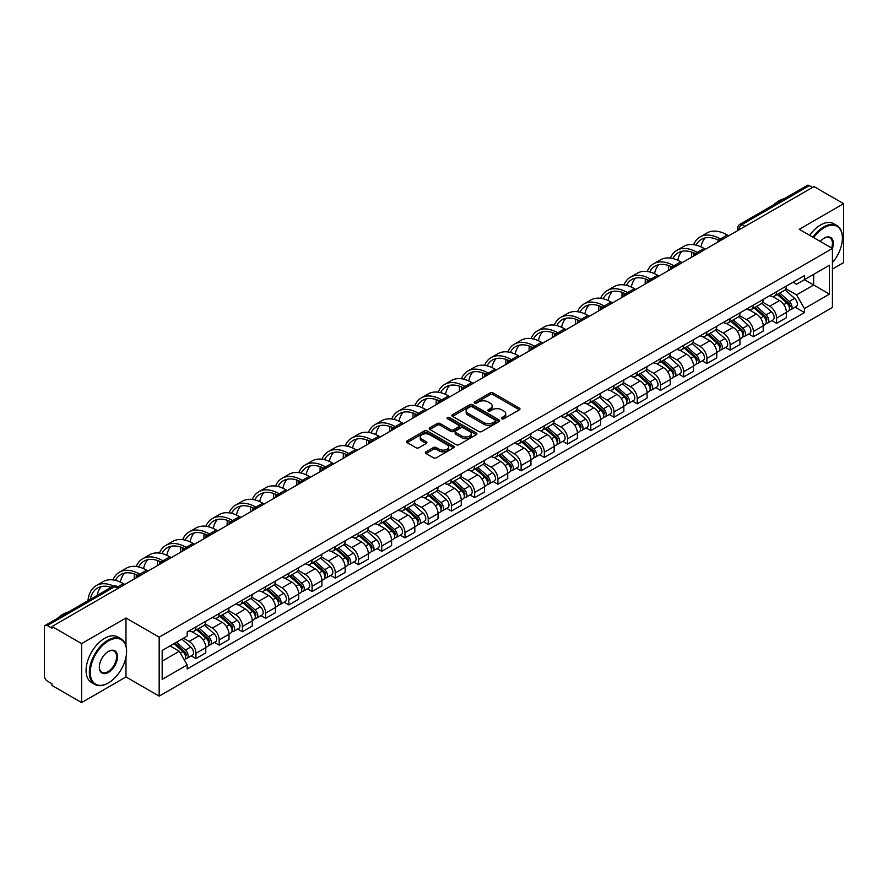 <?xml version="1.0" encoding="UTF-8"?>
<svg xmlns="http://www.w3.org/2000/svg" width="888" height="888" viewBox="0 0 888 888"><rect width="100%" height="100%" fill="white"/><g stroke="black" fill="none" stroke-linecap="round" stroke-linejoin="round"><path stroke-width="1.33" d="M501.809 418.77A1.443 0.833 0 0 0 503.851 418.77L519.38 409.812A2.065 1.188 0 0 0 519.991 408.968A2.065 1.188 0 0 0 519.38 408.125L493.073 392.929A2.065 1.188 0 0 0 490.154 392.929L474.625 401.898A1.443 0.833 0 0 0 474.203 402.486A1.443 0.833 0 0 0 474.625 403.074A1.443 0.833 0 0 0 476.667 403.074L478.676 401.92A6.616 3.818 0 0 1 488.034 401.92L490.232 403.185A6.616 3.818 0 0 1 492.163 405.883A6.616 3.818 0 0 1 490.232 408.58L488.222 409.745A1.443 0.833 0 0 0 487.79 410.334A1.443 0.833 0 0 0 488.222 410.922A1.443 0.833 0 0 0 490.265 410.922L492.274 409.768A6.616 3.818 0 0 1 501.62 409.768L503.818 411.033A6.616 3.818 0 0 1 505.749 413.73A6.616 3.818 0 0 1 503.818 416.428L501.809 417.593A1.443 0.833 0 0 0 501.387 418.181A1.443 0.833 0 0 0 501.809 418.77L501.809 417.593M425.996 451.826A2.065 1.188 0 0 0 425.396 452.669A2.065 1.188 0 0 0 425.996 453.513L433.377 457.775A2.065 1.188 0 0 0 436.297 457.775L453.546 447.818A2.065 1.188 0 0 0 454.156 446.975A2.065 1.188 0 0 0 453.546 446.131L427.239 430.946A2.065 1.188 0 0 0 424.32 430.946L407.07 440.903A2.065 1.188 0 0 0 406.471 441.747A2.065 1.188 0 0 0 407.07 442.59L415.984 447.73A2.065 1.188 0 0 0 418.914 447.73L426.296 443.467A2.065 1.188 0 0 0 426.895 442.624A2.065 1.188 0 0 0 426.296 441.78L421.867 439.227A5.528 3.197 0 0 1 420.246 436.974A5.528 3.197 0 0 1 423.665 434.021A5.528 3.197 0 0 1 429.692 434.72L447.008 444.721A5.528 3.197 0 0 1 448.629 446.975A5.528 3.197 0 0 1 445.21 449.916A5.528 3.197 0 0 1 439.183 449.228L436.297 447.563A2.065 1.188 0 0 0 433.377 447.563L425.996 451.826L425.996 453.513M159.185 637.162L125.985 617.993L81.618 643.611L51.992 626.506L813.974 186.58L843.6 203.685L799.233 229.304L832.433 248.462L159.185 637.162L159.185 696.125L832.433 307.437L832.433 248.462A12.843 7.415 -60 0 0 824.242 238.151L824.242 238.151A12.843 7.415 -60 0 0 820.301 241.469M478.832 431.535A2.065 1.188 0 0 0 481.751 431.535L499.001 421.578A2.065 1.188 0 0 0 499.6 420.734A2.065 1.188 0 0 0 499.001 419.891L472.694 404.706A2.065 1.188 0 0 0 469.763 404.706L452.525 414.663A2.065 1.188 0 0 0 451.914 415.506A2.065 1.188 0 0 0 452.525 416.35L478.832 431.535M448.063 419.081A1.443 0.833 0 0 1 449.528 419.291L449.528 417.571L476.268 433.011A2.065 1.188 0 0 1 476.878 433.855A2.065 1.188 0 0 1 476.268 434.698L459.029 444.655A2.065 1.188 0 0 1 456.099 444.655L429.803 429.47L429.803 427.783A2.065 1.188 0 0 0 429.193 428.627A2.065 1.188 0 0 0 429.803 429.47M429.803 427.783L437.174 423.521A2.065 1.188 0 0 1 440.104 423.521L450.771 429.681A2.065 1.188 0 0 0 453.69 429.681L458.585 426.851A2.065 1.188 0 0 0 459.196 426.007A2.065 1.188 0 0 0 458.585 425.163L447.485 418.748A1.443 0.833 0 0 1 447.053 418.159A1.443 0.833 0 0 1 447.952 417.393A1.443 0.833 0 0 1 449.528 417.571M81.618 643.611L81.618 702.575L51.992 685.469L51.992 683.749L47.375 681.085A4.207 2.431 -120 0 1 44.4 675.935L44.4 627.272A4.207 2.431 -120 0 1 45.277 625.352L112.721 586.413A4.207 2.431 60 0 1 114.818 586.624L47.375 625.563A4.207 2.431 -120 0 0 45.277 625.352M832.433 269.097L843.6 262.648L843.6 203.685M81.618 702.575L125.985 676.956L159.185 696.125M51.992 626.506L51.992 628.227L47.375 625.563M745.043 226.373L741.913 224.575A4.207 2.431 60 0 0 739.804 224.364L807.248 185.426A4.207 2.431 60 0 1 809.357 185.636L741.913 224.575A4.207 2.431 120 0 0 738.938 229.726L738.938 229.903M812.487 187.435L809.357 185.636M776.6 291.708A9.69 5.594 60 0 1 774.602 296.048L784.426 290.376A9.69 5.594 -120 0 0 786.424 286.036M762.659 302.131L769.752 306.227A9.69 5.594 60 0 1 776.6 318.093L786.424 312.421A9.69 5.594 -120 0 0 779.575 300.555L772.549 296.492M786.424 312.421L786.424 317.66L776.6 323.332L771.894 320.612M774.602 296.048A9.69 5.594 60 0 1 769.829 295.615M776.6 318.093L776.6 323.332M753.379 305.117A9.69 5.594 60 0 1 751.37 309.457L761.194 303.785A9.69 5.594 -120 0 0 763.203 299.445M748.662 334.021L753.379 336.741L763.203 331.069L763.203 325.829A9.69 5.594 -120 0 0 756.354 313.964L749.317 309.901M751.37 309.457A9.69 5.594 60 0 1 746.608 309.024M739.427 315.54L746.53 319.636A9.69 5.594 60 0 1 753.379 331.502L753.379 336.741M730.147 318.526A9.69 5.594 60 0 1 728.149 322.866L737.972 317.194A9.69 5.594 -120 0 0 739.982 312.854M725.441 347.43L730.147 350.15L739.982 344.477L739.982 339.238A9.69 5.594 -120 0 0 733.133 327.372L726.095 323.31M728.149 322.866A9.69 5.594 60 0 1 723.376 322.433M716.205 328.949L723.298 333.044A9.69 5.594 60 0 1 730.147 344.91L730.147 350.15M706.926 331.934A9.69 5.594 60 0 1 704.917 336.274L714.751 330.602A9.69 5.594 -120 0 0 716.749 326.262M702.219 360.839L706.926 363.558L716.749 357.886L716.749 352.647A9.69 5.594 -120 0 0 709.9 340.781L702.874 336.73M704.917 336.274A9.69 5.594 60 0 1 700.155 335.842M692.984 342.357L700.077 346.453A9.69 5.594 60 0 1 706.926 358.319L706.926 363.558M683.705 345.343A9.69 5.594 60 0 1 681.695 349.683L691.519 344.011A9.69 5.594 -120 0 0 693.528 339.671M678.987 374.248L683.705 376.967L693.528 371.295L693.528 366.056A9.69 5.594 -120 0 0 686.679 354.19L679.642 350.138M681.695 349.683A9.69 5.594 60 0 1 676.922 349.25M669.752 355.766L676.856 359.862A9.69 5.594 60 0 1 683.705 371.728L683.705 376.967M660.472 358.752A9.69 5.594 60 0 1 658.474 363.092L668.298 357.42A9.69 5.594 -120 0 0 670.296 353.08M655.766 387.656L660.472 390.387L670.296 384.704L670.296 379.465A9.69 5.594 -120 0 0 663.447 367.599L656.421 363.547M658.474 363.092A9.69 5.594 60 0 1 653.701 362.659M646.531 369.175L653.624 373.271A9.69 5.594 60 0 1 660.472 385.137L660.472 390.387M637.251 372.161A9.69 5.594 60 0 1 635.242 376.501L645.065 370.829A9.69 5.594 -120 0 0 647.075 366.489M632.534 401.076L637.251 403.796L647.075 398.113L647.075 392.873A9.69 5.594 -120 0 0 640.226 381.008L633.188 376.956M635.242 376.501A9.69 5.594 60 0 1 630.48 376.068M623.298 382.584L630.402 386.691A9.69 5.594 60 0 1 637.251 398.546L637.251 403.796M614.019 385.57A9.69 5.594 60 0 1 612.021 389.921L621.844 384.238A9.69 5.594 -120 0 0 623.853 379.898M609.312 414.485L614.019 417.205L623.853 411.533L623.853 406.282A9.69 5.594 -120 0 0 617.005 394.416L609.967 390.365M612.021 389.921A9.69 5.594 60 0 1 607.248 389.477M600.077 395.993L607.17 400.1A9.69 5.594 60 0 1 614.019 411.954L614.019 417.205M590.798 398.978A9.69 5.594 60 0 1 588.788 403.33L598.623 397.646A9.69 5.594 -120 0 0 600.621 393.306M586.091 427.894L590.798 430.613L600.621 424.941L600.621 419.691A9.69 5.594 -120 0 0 593.772 407.836L586.746 403.774M588.788 403.33A9.69 5.594 60 0 1 584.027 402.886M576.856 409.401L583.949 413.508A9.69 5.594 60 0 1 590.798 425.363L590.798 430.613M567.576 412.387A9.69 5.594 60 0 1 565.567 416.738L575.391 411.066A9.69 5.594 -120 0 0 577.4 406.715M562.859 441.303L567.576 444.022L577.4 438.35L577.4 433.1A9.69 5.594 -120 0 0 570.551 421.245L563.514 417.182M565.567 416.738A9.69 5.594 60 0 1 560.794 416.294M553.624 422.821L560.728 426.917A9.69 5.594 60 0 1 567.576 438.772L567.576 444.022M544.344 425.796A9.69 5.594 60 0 1 542.346 430.147L552.17 424.475A9.69 5.594 -120 0 0 554.168 420.124M539.638 454.712L544.344 457.431L554.168 451.759L554.168 446.509A9.69 5.594 -120 0 0 547.319 434.654L540.293 430.591M542.346 430.147A9.69 5.594 60 0 1 537.573 429.703M530.402 436.23L537.495 440.326A9.69 5.594 60 0 1 544.344 452.181L544.344 457.431M521.123 439.205A9.69 5.594 60 0 1 519.114 443.556L528.937 437.884A9.69 5.594 -120 0 0 530.946 433.533M516.405 468.12L521.123 470.84L530.946 465.168L530.946 459.917A9.69 5.594 -120 0 0 524.098 448.063L517.06 444M519.114 443.556A9.69 5.594 60 0 1 514.352 443.112M507.17 449.639L514.274 453.735A9.69 5.594 60 0 1 521.123 465.59L521.123 470.84M497.891 452.614A9.69 5.594 60 0 1 495.893 456.965L505.716 451.293A9.69 5.594 -120 0 0 507.725 446.942M493.184 481.529L497.891 484.249L507.725 478.577L507.725 473.326A9.69 5.594 -120 0 0 500.876 461.471L493.839 457.409M495.893 456.965A9.69 5.594 60 0 1 491.12 456.521M483.949 463.048L491.042 467.144A9.69 5.594 60 0 1 497.891 478.998L497.891 484.249M474.669 466.022A9.69 5.594 60 0 1 472.66 470.374L482.495 464.702A9.69 5.594 -120 0 0 484.493 460.35M469.963 494.938L474.669 497.657L484.493 491.985L484.493 486.735A9.69 5.594 -120 0 0 477.644 474.88L470.618 470.818M472.66 470.374A9.69 5.594 60 0 1 467.898 469.93M460.728 476.456L467.821 480.552A9.69 5.594 60 0 1 474.669 492.407L474.669 497.657M451.448 479.431A9.69 5.594 60 0 1 449.439 483.782L459.263 478.11A9.69 5.594 -120 0 0 461.272 473.759M446.731 508.347L451.448 511.066L461.272 505.394L461.272 500.144A9.69 5.594 -120 0 0 454.423 488.289L447.386 484.226M449.439 483.782A9.69 5.594 60 0 1 444.666 483.338M437.495 489.865L444.599 493.961A9.69 5.594 60 0 1 451.448 505.816L451.448 511.066M428.216 492.84A9.69 5.594 60 0 1 426.218 497.191L436.041 491.519A9.69 5.594 -120 0 0 438.039 487.168M423.509 521.756L428.216 524.475L438.039 518.803L438.039 513.553A9.69 5.594 -120 0 0 431.191 501.698L424.164 497.635M426.218 497.191A9.69 5.594 60 0 1 421.445 496.747M414.274 503.274L421.367 507.37A9.69 5.594 60 0 1 428.216 519.236L428.216 524.475M404.995 506.249A9.69 5.594 60 0 1 402.986 510.6L412.809 504.928A9.69 5.594 -120 0 0 414.818 500.577M400.277 535.164L404.995 537.884L414.818 532.212L414.818 526.961A9.69 5.594 -120 0 0 407.969 515.107L400.932 511.044M402.986 510.6A9.69 5.594 60 0 1 398.224 510.156M391.042 516.683L398.146 520.779A9.69 5.594 60 0 1 404.995 532.645L404.995 537.884M381.762 519.658A9.69 5.594 60 0 1 379.764 524.009L389.588 518.337A9.69 5.594 -120 0 0 391.597 513.986M377.056 548.573L381.762 551.293L391.597 545.621L391.597 540.37A9.69 5.594 -120 0 0 384.748 528.515L377.711 524.453M379.764 524.009A9.69 5.594 60 0 1 374.991 523.576M367.821 530.092L374.914 534.188A9.69 5.594 60 0 1 381.762 546.053L381.762 551.293M358.541 533.066A9.69 5.594 60 0 1 356.532 537.418L366.367 531.746A9.69 5.594 -120 0 0 368.365 527.394M353.835 561.982L358.541 564.701L368.365 559.029L368.365 553.79A9.69 5.594 -120 0 0 361.516 541.924L354.49 537.862M356.532 537.418A9.69 5.594 60 0 1 351.77 536.985M344.6 543.5L351.692 547.596A9.69 5.594 60 0 1 358.541 559.462L358.541 564.701M335.32 546.475A9.69 5.594 60 0 1 333.311 550.826L343.134 545.154A9.69 5.594 -120 0 0 345.143 540.803M330.602 575.391L335.32 578.11L345.143 572.438L345.143 567.199A9.69 5.594 -120 0 0 338.295 555.333L331.257 551.27M333.311 550.826A9.69 5.594 60 0 1 328.538 550.394M321.367 556.909L328.471 561.005A9.69 5.594 60 0 1 335.32 572.871L335.32 578.11M312.088 559.884A9.69 5.594 60 0 1 310.09 564.235L319.913 558.563A9.69 5.594 -120 0 0 321.911 554.212M307.381 588.8L312.088 591.519L321.911 585.847L321.911 580.608A9.69 5.594 -120 0 0 315.074 568.742L308.036 564.679M310.09 564.235A9.69 5.594 60 0 1 305.317 563.802M298.146 570.318L305.239 574.414A9.69 5.594 60 0 1 312.088 586.28L312.088 591.519M288.866 573.293A9.69 5.594 60 0 1 286.857 577.644L296.681 571.972A9.69 5.594 -120 0 0 298.69 567.621M284.149 602.208L288.866 604.928L298.69 599.256L298.69 594.017A9.69 5.594 -120 0 0 291.841 582.151L284.804 578.088M286.857 577.644A9.69 5.594 60 0 1 282.095 577.211M274.914 583.727L282.018 587.823A9.69 5.594 60 0 1 288.866 599.689L288.866 604.928M265.634 586.702A9.69 5.594 60 0 1 263.636 591.053L273.46 585.381A9.69 5.594 -120 0 0 275.469 581.03M260.928 615.617L265.634 618.337L275.469 612.665L275.469 607.425A9.69 5.594 -120 0 0 268.62 595.559L261.583 591.497M263.636 591.053A9.69 5.594 60 0 1 258.863 590.62M251.693 597.136L258.785 601.231A9.69 5.594 60 0 1 265.634 613.097L265.634 618.337M242.413 600.11A9.69 5.594 60 0 1 240.404 604.462L250.238 598.79A9.69 5.594 -120 0 0 252.236 594.438M237.707 629.026L242.413 631.745L252.236 626.073L252.236 620.834A9.69 5.594 -120 0 0 245.388 608.968L238.361 604.906M240.404 604.462A9.69 5.594 60 0 1 235.642 604.029M228.471 610.544L235.564 614.64A9.69 5.594 60 0 1 242.413 626.506L242.413 631.745M219.192 613.519A9.69 5.594 60 0 1 217.183 617.87L227.006 612.198A9.69 5.594 -120 0 0 229.015 607.847M214.474 642.435L219.192 645.154L229.015 639.482L229.015 634.243A9.69 5.594 -120 0 0 222.167 622.377L215.129 618.314M217.183 617.87A9.69 5.594 60 0 1 212.41 617.438M205.239 623.953L212.343 628.049A9.69 5.594 60 0 1 219.192 639.915L219.192 645.154M195.959 626.928A9.69 5.594 60 0 1 193.961 631.279L203.785 625.607A9.69 5.594 -120 0 0 205.783 621.256M191.253 655.844L195.959 658.563L205.783 652.891L205.783 647.652A9.69 5.594 -120 0 0 198.945 635.786L191.908 631.723M193.961 631.279A9.69 5.594 60 0 1 189.188 630.846M183.461 638.195L189.111 641.458A9.69 5.594 60 0 1 195.959 653.324L195.959 658.563M793.051 282.206L796.558 284.227L829.459 265.223L813.674 274.337L813.674 285.004L796.558 294.883L785.88 288.722M162.171 661.149L179.287 651.259L187.179 664.923L162.171 679.364L162.171 650.482L187.179 636.041L187.179 632.001L804.439 275.624L804.439 279.665L829.459 294.106L804.439 308.547L796.558 294.883M829.459 265.223L829.459 294.106M187.179 664.923L187.179 668.964L804.439 312.587L804.439 308.547M125.985 617.993L125.985 645.865M125.985 657.098L125.985 676.956M179.287 651.259L170.052 645.931M795.115 307.204L804.439 312.587M502.386 418.981L503.818 418.148A6.616 3.818 0 0 0 505.749 415.451L505.749 413.73M492.163 405.883L492.163 407.603A6.616 3.818 0 0 1 490.232 410.3L488.8 411.133M519.38 408.125L519.38 409.812L493.073 394.649A2.065 1.188 0 0 0 490.154 394.649L475.202 403.285M498.967 421.589L472.694 406.427A2.065 1.188 0 0 0 469.763 406.427L452.547 416.361L452.525 414.663M495.338 421.323A1.443 0.833 0 0 0 495.77 420.734A1.443 0.833 0 0 0 495.338 420.146L472.25 406.815A1.443 0.833 0 0 0 470.207 406.815L468.087 408.036A6.616 3.818 0 0 0 466.145 410.733A6.616 3.818 0 0 0 468.087 413.431L483.871 422.544A6.616 3.818 0 0 0 493.217 422.544L495.338 421.323L495.338 423.043A1.443 0.833 0 0 0 495.77 422.455L495.77 420.734M466.145 410.733L466.145 412.454A6.616 3.818 0 0 0 468.087 415.151L468.087 413.431M495.338 423.043L493.217 424.264A6.616 3.818 0 0 1 483.871 424.264L468.087 415.151M429.825 429.481L437.174 425.241L437.174 423.521M459.196 426.007L459.196 427.727A2.065 1.188 0 0 1 458.585 428.571L453.69 431.39A2.065 1.188 0 0 1 450.771 431.39L440.104 425.241A2.065 1.188 0 0 0 437.174 425.241M449.528 419.291L476.246 434.709M461.838 436.064A5.528 3.197 0 0 0 467.865 436.763A5.528 3.197 0 0 0 471.273 433.81A5.528 3.197 0 0 0 469.663 431.557L463.558 428.027A2.065 1.188 0 0 0 460.639 428.027L455.733 430.858A2.065 1.188 0 0 0 455.133 431.701A2.065 1.188 0 0 0 455.733 432.545L461.838 436.064L461.838 437.784A5.528 3.197 0 0 0 467.865 438.483A5.528 3.197 0 0 0 471.273 435.531L471.273 433.81M455.133 431.701L455.133 433.422A2.065 1.188 0 0 0 455.733 434.265L455.733 432.545M461.838 437.784L455.733 434.265M448.629 446.975L448.629 448.695A5.528 3.197 0 0 1 445.21 451.637A5.528 3.197 0 0 1 439.183 450.949L436.297 449.284A2.065 1.188 0 0 0 433.377 449.284L426.029 453.524M420.246 436.974L420.246 438.694A5.528 3.197 0 0 0 421.867 440.948L421.867 439.227M426.262 443.489L421.867 440.948M453.546 446.131L453.546 447.818L427.239 432.667A2.065 1.188 0 0 0 424.32 432.667L407.104 442.601L407.07 440.903M777.278 294.505L786.735 302.952A5.261 3.041 60 0 1 788.389 311.089L786.424 312.221M777.522 294.727L781.984 297.302M778.232 293.95L788.755 303.352A2.531 1.454 60 0 1 789.554 307.259A2.531 1.454 60 0 1 789.321 307.348M779.808 293.04L789.265 301.487A5.261 3.041 60 0 1 790.919 309.623A5.261 3.041 60 0 1 789.332 309.801M785.081 289.877L794.627 298.39A5.261 3.041 60 0 1 796.281 306.538L790.919 309.623M728.66 235.831L727.25 235.02A40.637 23.465 -120 0 0 706.926 233L700.077 236.952A40.637 23.465 -120 0 0 693.617 244.666M720.579 239.072L720.401 238.972A40.637 23.465 -120 0 0 700.077 236.952M691.83 252.148A40.637 23.465 -120 0 0 691.663 255.555L691.663 257.187M693.606 256.066A37.895 21.878 60 0 1 693.817 252.914M696.07 245.132A37.895 21.878 60 0 1 701.453 239.327A37.895 21.878 60 0 1 718.614 240.237M700.987 246.853A37.895 21.878 60 0 1 705.183 237.895M754.045 307.914L763.514 316.361A5.261 3.041 60 0 1 765.167 324.497L763.203 325.63M754.301 308.136L758.752 310.711M755 307.359L765.534 316.761A2.531 1.454 60 0 1 766.333 320.668A2.531 1.454 60 0 1 766.1 320.757M756.576 306.449L766.044 314.896A5.261 3.041 60 0 1 767.698 323.043A5.261 3.041 60 0 1 766.111 323.21M761.86 303.285L771.406 311.799A5.261 3.041 60 0 1 773.06 319.946L767.698 323.043M730.824 321.323L740.292 329.77A5.261 3.041 60 0 1 741.935 337.906L739.97 339.038M731.079 321.545L735.53 324.12M731.779 320.768L742.313 330.17A2.531 1.454 60 0 1 743.101 334.077A2.531 1.454 60 0 1 742.868 334.166M733.355 319.858L742.823 328.305A5.261 3.041 60 0 1 744.466 336.452A5.261 3.041 60 0 1 742.879 336.619M738.627 316.694L748.173 325.208A5.261 3.041 60 0 1 749.827 333.355L744.466 336.452M705.438 249.239L704.018 248.429A40.637 23.465 -120 0 0 683.705 246.409L676.856 250.361A40.637 23.465 -120 0 0 670.396 258.075M697.346 252.481L697.169 252.381A40.637 23.465 -120 0 0 676.856 250.361M668.597 265.556A40.637 23.465 -120 0 0 668.442 268.964L668.442 270.596M670.385 269.486A37.895 21.878 60 0 1 670.584 266.322M672.849 258.541A37.895 21.878 60 0 1 678.221 252.736A37.895 21.878 60 0 1 695.382 253.646M677.766 260.273A37.895 21.878 60 0 1 681.962 251.304M682.206 262.648L680.796 261.838A40.637 23.465 -120 0 0 660.483 259.818L653.635 263.78A40.637 23.465 -120 0 0 647.163 271.484M674.125 265.889L673.948 265.79A40.637 23.465 -120 0 0 653.635 263.78M645.376 278.965A40.637 23.465 -120 0 0 645.21 282.373L645.21 284.005M647.152 282.895A37.895 21.878 60 0 1 647.363 279.731M649.616 271.95A37.895 21.878 60 0 1 655 266.145A37.895 21.878 60 0 1 672.16 267.055M654.534 273.682A37.895 21.878 60 0 1 658.741 264.713M832.433 262.637A25.685 14.83 120 0 0 842.412 238.151A25.685 14.83 120 0 0 824.242 227.661A25.685 14.83 120 0 0 813.697 237.651M812.931 237.207A26.318 15.196 -60 0 1 823.798 226.895A26.318 15.196 -60 0 1 836.962 225.585A26.318 15.196 -60 0 1 842.412 237.64A26.318 15.196 -60 0 1 842.412 237.895M831.645 248.007A12.21 7.049 120 0 0 829.903 237.806A12.21 7.049 120 0 0 824.02 238.284M773.515 204.906A26.318 15.196 -60 0 1 778.832 200.932A26.318 15.196 -60 0 1 784.16 198.757M809.656 235.32A26.318 15.196 -60 0 1 820.523 224.997A26.318 15.196 -60 0 1 833.688 223.698L836.962 225.585M107.97 683.15L108.425 682.894A25.685 14.83 120 0 0 126.584 651.426A25.685 14.83 120 0 0 108.425 640.947A25.685 14.83 120 0 0 90.254 672.405A25.685 14.83 120 0 0 108.425 682.894L107.97 683.15A26.318 15.196 -60 0 1 94.816 684.448A26.318 15.196 -60 0 1 90.776 663.358A26.318 15.196 -60 0 1 107.97 640.17A26.318 15.196 -60 0 1 121.134 638.872A26.318 15.196 -60 0 1 126.584 650.915A26.318 15.196 -60 0 1 126.584 651.17M108.414 651.426L108.425 651.426A12.843 7.415 -60 0 1 117.505 656.676A12.843 7.415 -60 0 1 108.425 672.405A12.843 7.415 -60 0 1 99.334 667.165A12.843 7.415 -60 0 1 108.414 651.426A12.843 7.415 -60 0 1 108.425 651.426M99.345 666.899A12.21 7.049 120 0 0 101.865 672.238A12.21 7.049 120 0 0 107.97 671.628A12.21 7.049 120 0 0 115.951 660.872A12.21 7.049 120 0 0 114.075 651.082A12.21 7.049 120 0 0 108.192 651.57M57.687 618.181A26.318 15.196 -60 0 1 63.015 614.207A26.318 15.196 -60 0 1 68.332 612.032M94.816 684.448L91.542 682.561A26.318 15.196 -60 0 1 87.501 661.471A26.318 15.196 -60 0 1 104.695 638.283A26.318 15.196 -60 0 1 117.86 636.974L121.134 638.872M707.603 334.732L717.06 343.179A5.261 3.041 60 0 1 718.714 351.315L716.749 352.447M707.847 334.954L712.298 337.529M708.557 334.177L719.08 343.578A2.531 1.454 60 0 1 719.879 347.486A2.531 1.454 60 0 1 719.646 347.574M710.134 333.266L719.591 341.714A5.261 3.041 60 0 1 721.245 349.861A5.261 3.041 60 0 1 719.657 350.027M715.406 330.103L724.952 338.628A5.261 3.041 60 0 1 726.606 346.764L721.245 349.861M684.37 348.14L693.839 356.588A5.261 3.041 60 0 1 695.493 364.724L693.528 365.856M684.626 348.362L689.077 350.938M685.325 347.585L695.859 356.987A2.531 1.454 60 0 1 696.647 360.894A2.531 1.454 60 0 1 696.425 360.983M686.901 346.686L696.37 355.122A5.261 3.041 60 0 1 698.024 363.27A5.261 3.041 60 0 1 696.425 363.436M692.185 343.512L701.731 352.036A5.261 3.041 60 0 1 703.385 360.173L698.024 363.27M661.149 361.549L670.606 369.996A5.261 3.041 60 0 1 672.26 378.133L670.296 379.265M661.394 361.771L665.856 364.346M662.104 361.005L672.627 370.396A2.531 1.454 60 0 1 673.426 374.303A2.531 1.454 60 0 1 673.193 374.392M663.68 360.095L673.137 368.531A5.261 3.041 60 0 1 674.791 376.679A5.261 3.041 60 0 1 673.204 376.845M668.953 356.921L678.499 365.445A5.261 3.041 60 0 1 680.153 373.582L674.791 376.679M658.985 276.057L657.575 275.247A40.637 23.465 -120 0 0 637.251 273.227L630.402 277.189A40.637 23.465 -120 0 0 623.942 284.893M650.904 279.298L650.726 279.198A40.637 23.465 -120 0 0 630.402 277.189M622.144 292.374A40.637 23.465 -120 0 0 621.989 295.782L621.989 297.425M623.931 296.303A37.895 21.878 60 0 1 624.131 293.14M626.395 285.359A37.895 21.878 60 0 1 631.779 279.554A37.895 21.878 60 0 1 648.928 280.464M631.312 287.09A37.895 21.878 60 0 1 635.508 278.122M635.764 289.466L634.343 288.656A40.637 23.465 -120 0 0 614.03 286.635L607.181 290.598A40.637 23.465 -120 0 0 600.71 298.301M627.672 292.707L627.494 292.607A40.637 23.465 -120 0 0 607.181 290.598M598.923 305.783A40.637 23.465 -120 0 0 598.767 309.191L598.767 310.833M600.699 309.712A37.895 21.878 60 0 1 600.91 306.549M603.163 298.768A37.895 21.878 60 0 1 608.546 292.962A37.895 21.878 60 0 1 625.707 293.873M608.091 300.499A37.895 21.878 60 0 1 612.287 291.53M612.531 302.875L611.122 302.064A40.637 23.465 -120 0 0 590.798 300.044L583.949 304.007A40.637 23.465 -120 0 0 577.489 311.71M604.451 306.116L604.273 306.016A40.637 23.465 -120 0 0 583.949 304.007M575.702 319.192A40.637 23.465 -120 0 0 575.535 322.61L575.535 324.242M577.478 323.121A37.895 21.878 60 0 1 577.688 319.958M579.942 312.176A37.895 21.878 60 0 1 585.325 306.371A37.895 21.878 60 0 1 602.486 307.281M584.859 313.908A37.895 21.878 60 0 1 589.055 304.939M637.917 374.958L647.385 383.405A5.261 3.041 60 0 1 649.039 391.541L647.075 392.674M638.172 375.18L642.623 377.755M638.872 374.414L649.405 383.805A2.531 1.454 60 0 1 650.205 387.712A2.531 1.454 60 0 1 649.972 387.801M640.448 373.504L649.916 381.94A5.261 3.041 60 0 1 651.57 390.087A5.261 3.041 60 0 1 649.983 390.254M645.731 370.329L655.277 378.854A5.261 3.041 60 0 1 656.931 386.99L651.57 390.087M589.31 316.283L587.889 315.473A40.637 23.465 -120 0 0 567.576 313.453L560.728 317.416A40.637 23.465 -120 0 0 554.267 325.119M581.218 319.525L581.041 319.425A40.637 23.465 -120 0 0 560.728 317.416M552.469 332.6A40.637 23.465 -120 0 0 552.314 336.019L552.314 337.651M554.256 336.53A37.895 21.878 60 0 1 554.456 333.377M556.721 325.585A37.895 21.878 60 0 1 562.093 319.78A37.895 21.878 60 0 1 579.254 320.69M561.638 327.317A37.895 21.878 60 0 1 565.834 318.348M614.696 388.367L624.164 396.814A5.261 3.041 60 0 1 625.807 404.95L623.842 406.094M614.951 388.589L619.402 391.164M615.65 387.823L626.184 397.214A2.531 1.454 60 0 1 626.972 401.121A2.531 1.454 60 0 1 626.739 401.21M617.227 386.913L626.695 395.349A5.261 3.041 60 0 1 628.338 403.496A5.261 3.041 60 0 1 626.75 403.663M622.499 383.738L632.045 392.263A5.261 3.041 60 0 1 633.699 400.399L628.338 403.496M566.078 329.692L564.668 328.882A40.637 23.465 -120 0 0 544.355 326.862L537.506 330.824A40.637 23.465 -120 0 0 531.035 338.528M557.997 332.933L557.819 332.834A40.637 23.465 -120 0 0 537.506 330.824M529.248 346.009A40.637 23.465 -120 0 0 529.082 349.428L529.082 351.06M531.024 349.939A37.895 21.878 60 0 1 531.235 346.786M533.488 338.994A37.895 21.878 60 0 1 538.872 333.189A37.895 21.878 60 0 1 556.032 334.099M538.406 340.726A37.895 21.878 60 0 1 542.612 331.757M591.475 401.776L600.932 410.223A5.261 3.041 60 0 1 602.586 418.359L600.621 419.502M591.719 401.998L596.17 404.573M592.429 401.232L602.952 410.622A2.531 1.454 60 0 1 603.751 414.53A2.531 1.454 60 0 1 603.518 414.618M594.005 400.322L603.463 408.758A5.261 3.041 60 0 1 605.116 416.905A5.261 3.041 60 0 1 603.529 417.071M599.278 397.147L608.824 405.672A5.261 3.041 60 0 1 610.478 413.808L605.116 416.905M542.857 343.101L541.447 342.291A40.637 23.465 -120 0 0 521.123 340.282L514.274 344.233A40.637 23.465 -120 0 0 507.814 351.937M534.776 346.342L534.598 346.242A40.637 23.465 -120 0 0 514.274 344.233M506.027 359.418A40.637 23.465 -120 0 0 505.86 362.837L505.86 364.469M507.803 363.347A37.895 21.878 60 0 1 508.003 360.195M510.267 352.403A37.895 21.878 60 0 1 515.651 346.598A37.895 21.878 60 0 1 532.8 347.519M515.184 354.134A37.895 21.878 60 0 1 519.38 345.166M568.242 415.184L577.711 423.632A5.261 3.041 60 0 1 579.365 431.768L577.4 432.911M568.498 415.406L572.949 417.982M569.197 414.641L579.731 424.031A2.531 1.454 60 0 1 580.519 427.938A2.531 1.454 60 0 1 580.297 428.027M570.773 413.73L580.241 422.177A5.261 3.041 60 0 1 581.895 430.314A5.261 3.041 60 0 1 580.297 430.48M576.057 410.556L585.603 419.081A5.261 3.041 60 0 1 587.257 427.217L581.895 430.314M519.635 356.51L518.215 355.7A40.637 23.465 -120 0 0 497.902 353.69L491.053 357.642A40.637 23.465 -120 0 0 484.582 365.356M511.544 359.751L511.366 359.651A40.637 23.465 -120 0 0 491.053 357.642M482.795 372.827A40.637 23.465 -120 0 0 482.639 376.246L482.639 377.877M484.571 376.756A37.895 21.878 60 0 1 484.781 373.604M487.035 365.812A37.895 21.878 60 0 1 492.418 360.006A37.895 21.878 60 0 1 509.579 360.928M491.963 367.543A37.895 21.878 60 0 1 496.159 358.574M545.021 428.593L554.478 437.04A5.261 3.041 60 0 1 556.132 445.177L554.168 446.32M545.265 428.826L549.728 431.39M545.976 428.049L556.51 437.44A2.531 1.454 60 0 1 557.298 441.347A2.531 1.454 60 0 1 557.065 441.447M547.552 427.139L557.009 435.586A5.261 3.041 60 0 1 558.663 443.723A5.261 3.041 60 0 1 557.076 443.889M552.824 423.965L562.37 432.489A5.261 3.041 60 0 1 564.024 440.626L558.663 443.723M496.403 369.919L494.993 369.108A40.637 23.465 -120 0 0 474.669 367.099L467.821 371.051A40.637 23.465 -120 0 0 461.36 378.765M488.322 373.16L488.145 373.06A40.637 23.465 -120 0 0 467.821 371.051M459.573 386.236A40.637 23.465 -120 0 0 459.407 389.654L459.407 391.286M461.349 390.165A37.895 21.878 60 0 1 461.56 387.013M463.814 379.22A37.895 21.878 60 0 1 469.197 373.415A37.895 21.878 60 0 1 486.358 374.336M468.731 380.952A37.895 21.878 60 0 1 472.927 371.983M521.789 442.002L531.257 450.449A5.261 3.041 60 0 1 532.911 458.596L530.946 459.729M522.044 442.235L526.495 444.799M522.743 441.458L533.277 450.849A2.531 1.454 60 0 1 534.077 454.756A2.531 1.454 60 0 1 533.843 454.856M524.32 440.548L533.788 448.995A5.261 3.041 60 0 1 535.442 457.131A5.261 3.041 60 0 1 533.855 457.298M529.603 437.373L539.149 445.898A5.261 3.041 60 0 1 540.803 454.034L535.442 457.131M473.182 383.327L471.761 382.517A40.637 23.465 -120 0 0 451.448 380.508L444.599 384.46A40.637 23.465 -120 0 0 438.139 392.174M465.09 386.569L464.924 386.469A40.637 23.465 -120 0 0 444.599 384.46M436.341 399.644A40.637 23.465 -120 0 0 436.186 403.063L436.186 404.695M438.128 403.574A37.895 21.878 60 0 1 438.328 400.421M440.592 392.629A37.895 21.878 60 0 1 445.965 386.824A37.895 21.878 60 0 1 463.125 387.745M445.51 394.361A37.895 21.878 60 0 1 449.705 385.392M498.568 455.411L508.036 463.858A5.261 3.041 60 0 1 509.679 472.005L507.714 473.138M498.823 455.644L503.274 458.208M499.522 454.867L510.056 464.258A2.531 1.454 60 0 1 510.844 468.165A2.531 1.454 60 0 1 510.611 468.265M501.098 453.957L510.567 462.404A5.261 3.041 60 0 1 512.21 470.54A5.261 3.041 60 0 1 510.622 470.707M506.371 450.782L515.917 459.307A5.261 3.041 60 0 1 517.571 467.443L512.21 470.54M449.961 396.747L448.54 395.926A40.637 23.465 -120 0 0 428.227 393.917L421.378 397.868A40.637 23.465 -120 0 0 414.907 405.583M441.869 399.977L441.691 399.878A40.637 23.465 -120 0 0 421.378 397.868M413.12 413.053A40.637 23.465 -120 0 0 412.953 416.472L412.953 418.104M414.896 416.983A37.895 21.878 60 0 1 415.107 413.83M417.36 406.038A37.895 21.878 60 0 1 422.744 400.233A37.895 21.878 60 0 1 439.904 401.154M422.277 407.77A37.895 21.878 60 0 1 426.484 398.801M475.346 468.82L484.804 477.267A5.261 3.041 60 0 1 486.458 485.414L484.493 486.546M475.591 469.053L480.042 471.617M476.301 468.276L486.824 477.666A2.531 1.454 60 0 1 487.623 481.574A2.531 1.454 60 0 1 487.39 481.673M477.877 467.366L487.334 475.813A5.261 3.041 60 0 1 488.988 483.949A5.261 3.041 60 0 1 487.401 484.115M483.15 464.191L492.696 472.716A5.261 3.041 60 0 1 494.35 480.852L488.988 483.949M426.728 410.156L425.319 409.335A40.637 23.465 -120 0 0 404.995 407.326L398.146 411.277A40.637 23.465 -120 0 0 391.686 418.992M418.648 413.386L418.47 413.286A40.637 23.465 -120 0 0 398.146 411.277M389.899 426.462A40.637 23.465 -120 0 0 389.732 429.881L389.732 431.513M391.675 430.391A37.895 21.878 60 0 1 391.874 427.239M394.139 419.447A37.895 21.878 60 0 1 399.522 413.642A37.895 21.878 60 0 1 416.672 414.563M399.056 421.178A37.895 21.878 60 0 1 403.252 412.21M452.114 482.24L461.582 490.676A5.261 3.041 60 0 1 463.236 498.823L461.272 499.955M452.369 482.462L456.821 485.026M453.069 481.685L463.603 491.075A2.531 1.454 60 0 1 464.391 494.982A2.531 1.454 60 0 1 464.169 495.082M454.645 480.774L464.113 489.221A5.261 3.041 60 0 1 465.767 497.358A5.261 3.041 60 0 1 464.169 497.524M459.929 477.6L469.475 486.125A5.261 3.041 60 0 1 471.128 494.261L465.767 497.358M403.507 423.565L402.086 422.744A40.637 23.465 -120 0 0 381.773 420.734L374.925 424.686A40.637 23.465 -120 0 0 368.453 432.401M395.415 426.795L395.238 426.695A40.637 23.465 -120 0 0 374.925 424.686M366.666 439.882A40.637 23.465 -120 0 0 366.511 443.29L366.511 444.921M368.442 443.8A37.895 21.878 60 0 1 368.653 440.648M370.906 432.856A37.895 21.878 60 0 1 376.29 427.05A37.895 21.878 60 0 1 393.451 427.972M375.835 434.587A37.895 21.878 60 0 1 380.031 425.618M428.893 495.648L438.35 504.084A5.261 3.041 60 0 1 440.004 512.232L438.039 513.364M429.137 495.87L433.599 498.434M429.848 495.093L440.381 504.484A2.531 1.454 60 0 1 441.17 508.391A2.531 1.454 60 0 1 440.936 508.491M431.424 494.183L440.881 502.63A5.261 3.041 60 0 1 442.535 510.767A5.261 3.041 60 0 1 440.948 510.933M436.696 491.009L446.242 499.533A5.261 3.041 60 0 1 447.896 507.67L442.535 510.767M380.275 436.974L378.865 436.152A40.637 23.465 -120 0 0 358.541 434.143L351.692 438.095A40.637 23.465 -120 0 0 345.232 445.809M372.194 440.204L372.017 440.104A40.637 23.465 -120 0 0 351.692 438.095M343.445 453.291A40.637 23.465 -120 0 0 343.279 456.698L343.279 458.33M345.221 457.209A37.895 21.878 60 0 1 345.432 454.057M347.685 446.264A37.895 21.878 60 0 1 353.069 440.47A37.895 21.878 60 0 1 370.229 441.38M352.603 447.996A37.895 21.878 60 0 1 356.798 439.027M405.661 509.057L415.129 517.493A5.261 3.041 60 0 1 416.783 525.641L414.818 526.773M405.916 509.279L410.367 511.843M406.615 508.502L417.149 517.904A2.531 1.454 60 0 1 417.948 521.8A2.531 1.454 60 0 1 417.715 521.9M408.191 507.592L417.66 516.039A5.261 3.041 60 0 1 419.314 524.175A5.261 3.041 60 0 1 417.726 524.342M413.475 504.428L423.021 512.942A5.261 3.041 60 0 1 424.675 521.078L419.314 524.175M357.054 450.383L355.633 449.561A40.637 23.465 -120 0 0 335.32 447.552L328.471 451.504A40.637 23.465 -120 0 0 322.011 459.218M348.962 453.613L348.795 453.513A40.637 23.465 -120 0 0 328.471 451.504M320.213 466.7A40.637 23.465 -120 0 0 320.057 470.107L320.057 471.739M322 470.618A37.895 21.878 60 0 1 322.2 467.465M324.464 459.673A37.895 21.878 60 0 1 329.837 453.879A37.895 21.878 60 0 1 346.997 454.789M329.381 461.405A37.895 21.878 60 0 1 333.577 452.436M382.439 522.466L391.908 530.902A5.261 3.041 60 0 1 393.551 539.049L391.597 540.182M382.695 522.688L387.146 525.252M383.394 521.911L393.928 531.313A2.531 1.454 60 0 1 394.716 535.22A2.531 1.454 60 0 1 394.483 535.309M384.97 521.001L394.439 529.448A5.261 3.041 60 0 1 396.081 537.584A5.261 3.041 60 0 1 394.494 537.751M390.243 517.837L399.789 526.351A5.261 3.041 60 0 1 401.443 534.487L396.081 537.584M333.833 463.791L332.412 462.97A40.637 23.465 -120 0 0 312.099 460.961L305.25 464.912A40.637 23.465 -120 0 0 298.779 472.627M325.741 467.021L325.563 466.922A40.637 23.465 -120 0 0 305.25 464.912M296.992 480.108A40.637 23.465 -120 0 0 296.825 483.516L296.825 485.148M298.768 484.027A37.895 21.878 60 0 1 298.979 480.874M301.232 473.082A37.895 21.878 60 0 1 306.615 467.288A37.895 21.878 60 0 1 323.776 468.198M306.149 474.814A37.895 21.878 60 0 1 310.356 465.845M359.218 535.875L368.675 544.311A5.261 3.041 60 0 1 370.329 552.458L368.365 553.59M359.462 536.097L363.914 538.672M360.173 535.32L370.696 544.721A2.531 1.454 60 0 1 371.495 548.629A2.531 1.454 60 0 1 371.262 548.717M361.749 534.409L371.206 542.857A5.261 3.041 60 0 1 372.86 550.993A5.261 3.041 60 0 1 371.273 551.159M367.022 531.246L376.568 539.76A5.261 3.041 60 0 1 378.221 547.896L372.86 550.993M310.6 477.2L309.191 476.379A40.637 23.465 -120 0 0 288.866 474.37L282.018 478.321A40.637 23.465 -120 0 0 275.558 486.036M302.519 480.441L302.342 480.33A40.637 23.465 -120 0 0 282.018 478.321M273.77 493.517A40.637 23.465 -120 0 0 273.604 496.925L273.604 498.557M275.546 497.435A37.895 21.878 60 0 1 275.746 494.283M278.011 486.491A37.895 21.878 60 0 1 283.394 480.697A37.895 21.878 60 0 1 300.544 481.607M282.928 488.222A37.895 21.878 60 0 1 287.124 479.254M335.986 549.284L345.454 557.731A5.261 3.041 60 0 1 347.108 565.867L345.143 566.999M336.241 549.506L340.692 552.081M336.941 548.729L347.474 558.13A2.531 1.454 60 0 1 348.263 562.037A2.531 1.454 60 0 1 348.041 562.126M338.517 547.818L347.985 556.265A5.261 3.041 60 0 1 349.639 564.402A5.261 3.041 60 0 1 348.041 564.568M343.8 544.655L353.346 553.169A5.261 3.041 60 0 1 355 561.305L349.639 564.402M287.379 490.609L285.958 489.788A40.637 23.465 -120 0 0 265.645 487.778L258.797 491.73A40.637 23.465 -120 0 0 252.325 499.445M279.287 493.85L279.11 493.739A40.637 23.465 -120 0 0 258.797 491.73M250.538 506.926A40.637 23.465 -120 0 0 250.383 510.334L250.383 511.965M252.314 510.844A37.895 21.878 60 0 1 252.525 507.692M254.778 499.9A37.895 21.878 60 0 1 260.162 494.105A37.895 21.878 60 0 1 277.322 495.016M259.707 501.631A37.895 21.878 60 0 1 263.903 492.662M312.765 562.692L322.222 571.139A5.261 3.041 60 0 1 323.876 579.276L321.911 580.408M313.009 562.914L317.471 565.49M313.719 562.137L324.253 571.539A2.531 1.454 60 0 1 325.041 575.446A2.531 1.454 60 0 1 324.808 575.535M315.296 561.227L324.753 569.674A5.261 3.041 60 0 1 326.407 577.811A5.261 3.041 60 0 1 324.819 577.977M320.568 558.064L330.114 566.577A5.261 3.041 60 0 1 331.768 574.714L326.407 577.811M264.147 504.018L262.737 503.196A40.637 23.465 -120 0 0 242.413 501.187L235.564 505.139A40.637 23.465 -120 0 0 229.104 512.853M256.066 507.259L255.888 507.148A40.637 23.465 -120 0 0 235.564 505.139M227.317 520.335A40.637 23.465 -120 0 0 227.15 523.742L227.15 525.374M229.093 524.253A37.895 21.878 60 0 1 229.304 521.101M231.557 513.308A37.895 21.878 60 0 1 236.941 507.514A37.895 21.878 60 0 1 254.101 508.424M236.474 515.04A37.895 21.878 60 0 1 240.67 506.071M289.532 576.101L299.001 584.548A5.261 3.041 60 0 1 300.655 592.685L298.69 593.817M289.788 576.323L294.239 578.898M290.487 575.546L301.021 584.948A2.531 1.454 60 0 1 301.82 588.855A2.531 1.454 60 0 1 301.587 588.944M292.063 574.636L301.531 583.083A5.261 3.041 60 0 1 303.185 591.219A5.261 3.041 60 0 1 301.598 591.386M297.347 571.472L306.893 579.986A5.261 3.041 60 0 1 308.547 588.122L303.185 591.219M240.926 517.427L239.505 516.605A40.637 23.465 -120 0 0 219.192 514.596L212.343 518.548A40.637 23.465 -120 0 0 205.883 526.262M232.834 520.668L232.667 520.557A40.637 23.465 -120 0 0 212.343 518.548M204.085 533.744A40.637 23.465 -120 0 0 203.929 537.151L203.929 538.783M205.872 537.662A37.895 21.878 60 0 1 206.072 534.509M208.336 526.717A37.895 21.878 60 0 1 213.708 520.923A37.895 21.878 60 0 1 230.869 521.833M213.253 528.449A37.895 21.878 60 0 1 217.449 519.48M266.311 589.51L275.779 597.957A5.261 3.041 60 0 1 277.422 606.093L275.469 607.226M266.567 589.732L271.018 592.307M267.266 588.955L277.8 598.357A2.531 1.454 60 0 1 278.588 602.264A2.531 1.454 60 0 1 278.355 602.353M268.842 588.045L278.31 596.492A5.261 3.041 60 0 1 279.953 604.628A5.261 3.041 60 0 1 278.366 604.795M274.115 584.881L283.661 593.395A5.261 3.041 60 0 1 285.314 601.531L279.953 604.628M217.704 530.835L216.284 530.014A40.637 23.465 -120 0 0 195.971 528.005L189.122 531.956A40.637 23.465 -120 0 0 182.651 539.671M209.612 534.077L209.435 533.977A40.637 23.465 -120 0 0 189.122 531.956M180.863 547.152A40.637 23.465 -120 0 0 180.697 550.56L180.697 552.192M182.639 551.071A37.895 21.878 60 0 1 182.85 547.918M185.104 540.126A37.895 21.878 60 0 1 190.487 534.332A37.895 21.878 60 0 1 207.648 535.242M190.021 541.858A37.895 21.878 60 0 1 194.228 532.889M243.09 602.919L252.547 611.366A5.261 3.041 60 0 1 254.201 619.502L252.236 620.634M243.334 603.141L247.785 605.716M244.045 602.364L254.567 611.765A2.531 1.454 60 0 1 255.367 615.673A2.531 1.454 60 0 1 255.134 615.761M245.621 601.454L255.078 609.901A5.261 3.041 60 0 1 256.732 618.037A5.261 3.041 60 0 1 255.145 618.215M250.893 598.29L260.439 606.804A5.261 3.041 60 0 1 262.093 614.951L256.732 618.037M194.472 544.244L193.062 543.423A40.637 23.465 -120 0 0 172.738 541.414L165.889 545.365A40.637 23.465 -120 0 0 159.429 553.08M186.391 547.485L186.214 547.385A40.637 23.465 -120 0 0 165.889 545.365M157.642 560.561A40.637 23.465 -120 0 0 157.476 563.969L157.476 565.601M159.418 564.479A37.895 21.878 60 0 1 159.618 561.327M161.882 553.546A37.895 21.878 60 0 1 167.266 547.741A37.895 21.878 60 0 1 184.415 548.651M166.8 555.266A37.895 21.878 60 0 1 170.996 546.298M219.858 616.328L229.326 624.775A5.261 3.041 60 0 1 230.98 632.911L229.015 634.043M220.113 616.55L224.564 619.125M220.812 615.773L231.346 625.174A2.531 1.454 60 0 1 232.134 629.081A2.531 1.454 60 0 1 231.912 629.17M222.389 614.862L231.857 623.309A5.261 3.041 60 0 1 233.511 631.446A5.261 3.041 60 0 1 231.912 631.623M227.672 611.699L237.218 620.213A5.261 3.041 60 0 1 238.872 628.36L233.511 631.446M171.251 557.653L169.83 556.832A40.637 23.465 -120 0 0 149.517 554.822L142.668 558.774A40.637 23.465 -120 0 0 136.197 566.489M163.159 560.894L162.981 560.794A40.637 23.465 -120 0 0 142.668 558.774M134.41 573.97A40.637 23.465 -120 0 0 134.255 577.378L134.255 579.009M136.186 577.888A37.895 21.878 60 0 1 136.397 574.736M138.65 566.955A37.895 21.878 60 0 1 144.034 561.149A37.895 21.878 60 0 1 161.194 562.06M143.579 568.675A37.895 21.878 60 0 1 147.774 559.706M196.637 629.736L206.094 638.183A5.261 3.041 60 0 1 207.748 646.32L205.783 647.452M196.881 629.958L201.343 632.534M197.591 629.181L208.125 638.583A2.531 1.454 60 0 1 208.913 642.49A2.531 1.454 60 0 1 208.68 642.579M199.167 628.271L208.625 636.718A5.261 3.041 60 0 1 210.278 644.855A5.261 3.041 60 0 1 208.691 645.032M204.44 625.108L213.986 633.621A5.261 3.041 60 0 1 215.64 641.769L210.278 644.855M148.019 571.062L146.609 570.24A40.637 23.465 -120 0 0 126.285 568.231L119.436 572.183A40.637 23.465 -120 0 0 112.976 579.897M139.938 574.303L139.76 574.203A40.637 23.465 -120 0 0 119.436 572.183M115.429 580.364A37.895 21.878 60 0 1 120.812 574.558A37.895 21.878 60 0 1 137.973 575.468M120.346 582.084A37.895 21.878 60 0 1 124.542 573.115M173.981 643.656L182.873 651.592A5.261 3.041 60 0 1 184.526 659.729L184.26 659.884M174.081 643.611L178.111 645.942M174.936 643.112L184.893 651.992A2.531 1.454 60 0 1 185.692 655.899A2.531 1.454 60 0 1 185.459 655.988M176.512 642.202L185.403 650.127A5.261 3.041 60 0 1 187.057 658.263A5.261 3.041 60 0 1 185.47 658.441M181.874 639.105L190.765 647.03A5.261 3.041 60 0 1 192.419 655.178L187.057 658.263M124.797 584.471L123.377 583.649A40.637 23.465 -120 0 0 103.064 581.64L96.215 585.592A40.637 23.465 -120 0 0 87.968 600.699M113.52 586.058A40.637 23.465 -120 0 0 96.215 585.592M90.287 599.356A37.895 21.878 60 0 1 97.58 587.967A37.895 21.878 60 0 1 111.1 587.345M97.136 595.404A37.895 21.878 60 0 1 101.321 586.524M739.082 229.814L738.938 229.726A4.207 2.431 0 0 1 737.706 228.005L737.706 230.614M219.192 639.915L229.015 634.243M242.413 626.506L252.236 620.834M265.634 613.097L275.469 607.425M288.866 599.689L298.69 594.017M312.088 586.28L321.911 580.608M335.32 572.871L345.143 567.199M358.541 559.462L368.365 553.79M381.762 546.053L391.597 540.37M404.995 532.645L414.818 526.961M428.216 519.236L438.039 513.553M451.448 505.816L461.272 500.144M474.669 492.407L484.493 486.735M497.891 478.998L507.725 473.326M521.123 465.59L530.946 459.917M544.344 452.181L554.168 446.509M567.576 438.772L577.4 433.1M590.798 425.363L600.621 419.691M614.019 411.954L623.853 406.282M637.251 398.546L647.075 392.873M660.472 385.137L670.296 379.465M683.705 371.728L693.528 366.056M706.926 358.319L716.749 352.647M730.147 344.91L739.982 339.238M753.379 331.502L763.203 325.829M195.959 653.324L205.783 647.652M189.111 641.458L198.945 635.786M212.343 628.049L222.167 622.377M235.564 614.64L245.388 608.968M258.785 601.231L268.62 595.559M282.018 587.823L291.841 582.151M305.239 574.414L315.074 568.742M328.471 561.005L338.295 555.333M351.692 547.596L361.516 541.924M374.914 534.188L384.748 528.515M398.146 520.779L407.969 515.107M421.367 507.37L431.191 501.698M444.599 493.961L454.423 488.289M467.821 480.552L477.644 474.88M491.042 467.144L500.876 461.471M514.274 453.735L524.098 448.063M537.495 440.326L547.319 434.654M560.728 426.917L570.551 421.245M583.949 413.508L593.772 407.836M607.17 400.1L617.005 394.416M630.402 386.691L640.226 381.008M653.624 373.271L663.447 367.599M676.856 359.862L686.679 354.19M700.077 346.453L709.9 340.781M723.298 333.044L733.133 327.372M746.53 319.636L756.354 313.964M769.752 306.227L779.575 300.555M722.599 239.338A4.207 2.431 120 0 0 720.734 240.404M699.367 252.747A4.207 2.431 120 0 0 697.513 253.813M676.145 266.156A4.207 2.431 120 0 0 674.281 267.221M652.913 279.565A4.207 2.431 120 0 0 651.059 280.641M629.692 292.973A4.207 2.431 120 0 0 627.838 294.05M606.471 306.382A4.207 2.431 120 0 0 604.606 307.459M583.238 319.791A4.207 2.431 120 0 0 581.385 320.868M560.017 333.2A4.207 2.431 120 0 0 558.152 334.276M536.785 346.609A4.207 2.431 120 0 0 534.931 347.685M513.564 360.017A4.207 2.431 120 0 0 511.71 361.094M490.343 373.426A4.207 2.431 120 0 0 488.478 374.503M467.11 386.835A4.207 2.431 120 0 0 465.257 387.912M443.889 400.244A4.207 2.431 120 0 0 442.024 401.321M420.657 413.653A4.207 2.431 120 0 0 418.803 414.729M397.436 427.061A4.207 2.431 120 0 0 395.582 428.138M374.214 440.47A4.207 2.431 120 0 0 372.35 441.547M350.982 453.879A4.207 2.431 120 0 0 349.128 454.956M327.761 467.288A4.207 2.431 120 0 0 325.896 468.365M304.529 480.697A4.207 2.431 120 0 0 302.675 481.773M281.307 494.105A4.207 2.431 120 0 0 279.454 495.182M258.086 507.514A4.207 2.431 120 0 0 256.221 508.591M234.854 520.923A4.207 2.431 120 0 0 233 522M211.633 534.332A4.207 2.431 120 0 0 209.768 535.409M188.4 547.752A4.207 2.431 120 0 0 186.547 548.817M165.179 561.161A4.207 2.431 120 0 0 163.325 562.226M141.958 574.569A4.207 2.431 120 0 0 140.093 575.635M117.949 588.422L114.818 586.624A4.207 2.431 120 0 1 116.927 586.413A4.207 4.207 0 0 0 112.721 586.413M503.818 418.148L503.818 416.428M488.222 410.922L488.222 409.745M490.232 410.3L490.232 408.58M474.625 403.074L474.625 401.898M490.154 394.649L490.154 392.929M493.073 394.649L493.073 392.929M469.763 406.427L469.763 404.706M472.694 406.427L472.694 404.706M499.001 421.578L499.001 419.891M483.871 424.264L483.871 422.544M493.217 424.264L493.217 422.544M440.104 425.241L440.104 423.521M450.771 431.39L450.771 429.681M453.69 431.39L453.69 429.681M458.585 428.571L458.585 426.851M476.268 434.698L476.268 433.011M433.377 449.284L433.377 447.563M436.297 449.284L436.297 447.563M439.183 450.949L439.183 449.228M426.296 443.467L426.296 441.78M424.32 432.667L424.32 430.946M427.239 432.667L427.239 430.946M786.735 302.952L783.793 304.651M790.076 306.105L789.132 306.649M794.627 298.39L789.265 301.487M720.401 238.972L727.25 235.02M763.514 316.361L760.561 318.059M766.855 319.514L765.9 320.057M771.406 311.799L766.044 314.896M740.292 329.77L737.34 331.468M743.622 332.922L742.679 333.466M748.173 325.208L742.823 328.305M697.169 252.381L704.018 248.429M673.948 265.79L680.796 261.838M717.06 343.179L714.107 344.877M720.401 346.331L719.447 346.875M724.952 338.628L719.591 341.714M693.839 356.588L690.886 358.286M697.169 359.74L696.225 360.284M701.731 352.036L696.37 355.122M670.606 369.996L667.665 371.695M673.948 373.149L673.004 373.693M678.499 365.445L673.137 368.531M650.726 279.198L657.575 275.247M627.494 292.607L634.343 288.656M604.273 306.016L611.122 302.064M647.385 383.405L644.433 385.115M650.726 386.558L649.772 387.101M655.277 378.854L649.916 381.94M581.041 319.425L587.889 315.473M624.164 396.814L621.212 398.523M627.494 399.966L626.551 400.51M632.045 392.263L626.695 395.349M557.819 332.834L564.668 328.882M600.932 410.223L597.979 411.932M604.273 413.375L603.318 413.919M608.824 405.672L603.463 408.758M534.598 346.242L541.447 342.291M577.711 423.632L574.758 425.341M581.041 426.784L580.097 427.328M585.603 419.081L580.241 422.177M511.366 359.651L518.215 355.7M554.478 437.04L551.537 438.75M557.819 440.193L556.876 440.737M562.37 432.489L557.009 435.586M488.145 373.06L494.993 369.108M531.257 450.449L528.305 452.159M534.598 453.601L533.644 454.145M539.149 445.898L533.788 448.995M464.924 386.469L471.761 382.517M508.036 463.858L505.083 465.567M511.366 467.01L510.422 467.554M515.917 459.307L510.567 462.404M441.691 399.878L448.54 395.926M484.804 477.267L481.851 478.976M488.145 480.419L487.19 480.974M492.696 472.716L487.334 475.813M418.47 413.286L425.319 409.335M461.582 490.676L458.63 492.385M464.924 493.828L463.969 494.383M469.475 486.125L464.113 489.221M395.238 426.695L402.086 422.744M438.35 504.084L435.409 505.794M441.691 507.237L440.748 507.792M446.242 499.533L440.881 502.63M372.017 440.104L378.865 436.152M415.129 517.493L412.176 519.203M418.47 520.646L417.515 521.201M423.021 512.942L417.66 516.039M348.795 453.513L355.633 449.561M391.908 530.902L388.955 532.611M395.238 534.054L394.294 534.609M399.789 526.351L394.439 529.448M325.563 466.922L332.412 462.97M368.675 544.311L365.723 546.02M372.017 547.463L371.062 548.018M376.568 539.76L371.206 542.857M302.342 480.33L309.191 476.379M345.454 557.731L342.502 559.429M348.795 560.872L347.841 561.427M353.346 553.169L347.985 556.265M279.11 493.739L285.958 489.788M322.222 571.139L319.28 572.838M325.563 574.281L324.62 574.836M330.114 566.577L324.753 569.674M255.888 507.148L262.737 503.196M299.001 584.548L296.048 586.247M302.342 587.69L301.387 588.245M306.893 579.986L301.531 583.083M232.667 520.557L239.505 516.605M275.779 597.957L272.827 599.655M279.11 601.098L278.166 601.653M283.661 593.395L278.31 596.492M209.435 533.977L216.284 530.014M252.547 611.366L249.595 613.064M255.888 614.518L254.934 615.062M260.439 606.804L255.078 609.901M186.214 547.385L193.062 543.423M229.326 624.775L226.373 626.473M232.667 627.927L231.713 628.471M237.218 620.213L231.857 623.309M162.981 560.794L169.83 556.832M206.094 638.183L203.152 639.882M209.435 641.336L208.491 641.88M213.986 633.621L208.625 636.718M139.76 574.203L146.609 570.24M182.873 651.592L180.331 653.057M186.214 654.745L185.259 655.289M190.765 647.03L185.403 650.127M117.771 586.901L123.377 583.649M722.954 239.127A4.207 4.207 0 0 0 717.548 242.246M699.722 252.536A4.207 4.207 0 0 0 694.327 255.655M676.501 265.945A4.207 4.207 0 0 0 671.095 269.064M653.279 279.354A4.207 4.207 0 0 0 647.874 282.473M630.047 292.763A4.207 4.207 0 0 0 624.653 295.882M606.826 306.171A4.207 4.207 0 0 0 601.42 309.29M583.594 319.58A4.207 4.207 0 0 0 578.199 322.699M560.372 332.989A4.207 4.207 0 0 0 554.967 336.108M537.151 346.398A4.207 4.207 0 0 0 531.746 349.517M513.919 359.807A4.207 4.207 0 0 0 508.524 362.926M490.698 373.215A4.207 4.207 0 0 0 485.292 376.334M467.465 386.624A4.207 4.207 0 0 0 462.071 389.754M444.244 400.044A4.207 4.207 0 0 0 438.839 403.163M421.023 413.453A4.207 4.207 0 0 0 415.617 416.572M397.791 426.862A4.207 4.207 0 0 0 392.396 429.981M374.57 440.27A4.207 4.207 0 0 0 369.164 443.389M351.337 453.679A4.207 4.207 0 0 0 345.943 456.798M328.116 467.088A4.207 4.207 0 0 0 322.71 470.207M304.895 480.497A4.207 4.207 0 0 0 299.489 483.616M281.663 493.906A4.207 4.207 0 0 0 276.268 497.025M258.441 507.314A4.207 4.207 0 0 0 253.036 510.434M235.209 520.723A4.207 4.207 0 0 0 229.814 523.842M211.988 534.132A4.207 4.207 0 0 0 206.582 537.251M188.767 547.541A4.207 4.207 0 0 0 183.361 550.66M165.534 560.95A4.207 4.207 0 0 0 160.14 564.069M142.313 574.358A4.207 4.207 0 0 0 136.907 577.478M119.181 587.712L116.927 586.413M739.804 224.364A4.207 4.207 0 0 0 737.706 228.005"/></g></svg>
